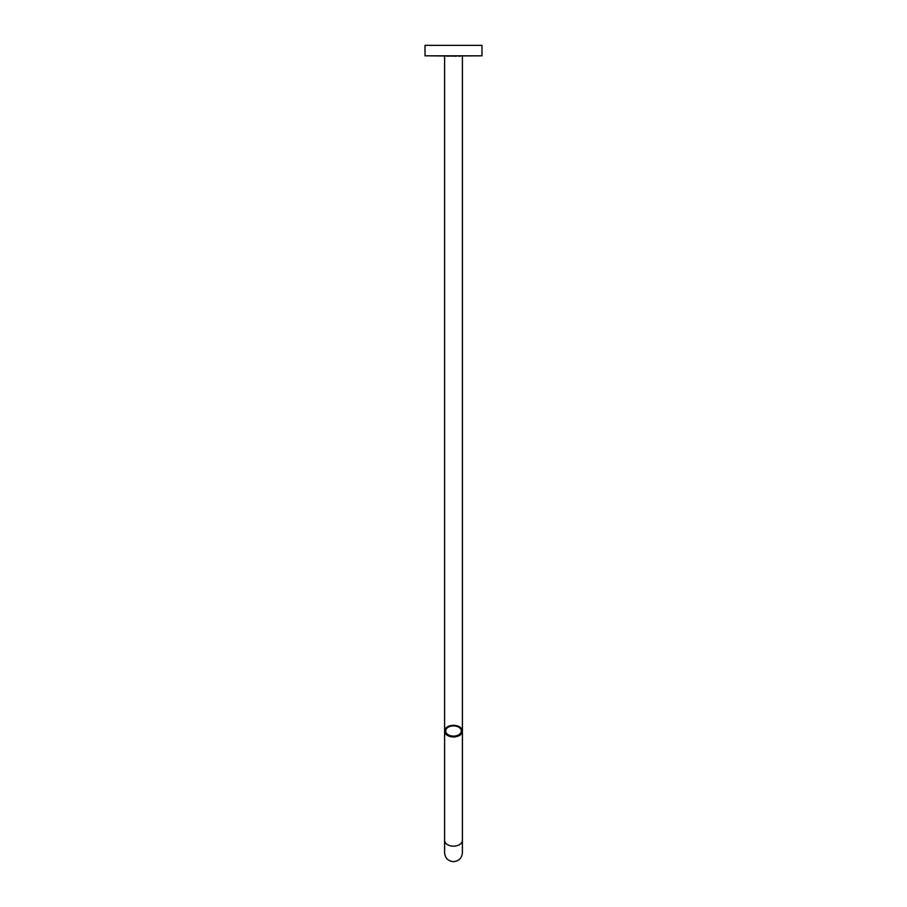 <?xml version="1.0" encoding="UTF-8"?>
<svg xmlns="http://www.w3.org/2000/svg" width="907" height="907" viewBox="0 0 907 907"><rect width="100%" height="100%" fill="white"/><g stroke="black" fill="none" stroke-linecap="round" stroke-linejoin="round"><path stroke-width="1.36" d="M481.98 55.815L481.98 45.35L425.02 45.35L425.02 55.815L481.98 55.815L446.618 56.03M425.02 55.815L453.5 56.03M445.666 730.997A7.834 5.102 0 0 0 453.5 736.11A7.834 5.102 0 0 0 461.334 730.997A7.834 5.102 0 0 0 453.5 725.895A7.834 5.102 0 0 0 445.666 730.997M460.053 56.177L458.046 56.03L460.053 56.177M456.3 56.03L454.214 56.03M455.892 56.177L454.214 56.177M451.845 56.177L451.233 56.177M448.682 56.177L447.344 56.177M444.6 840.358A8.9 5.805 0 0 0 453.5 846.163A8.9 5.805 0 0 0 462.4 840.358L462.4 852.75C461.867 858.158 458.908 861.117 453.5 861.65C448.092 861.117 445.133 858.158 444.6 852.75L444.6 731.167A8.9 5.805 180 0 1 449.01 726.156M453.5 736.96A8.9 5.805 180 0 1 451.675 736.835A8.9 5.805 180 0 1 444.6 731.167C445.144 727.573 448.115 725.611 453.5 725.283C458.885 725.611 461.856 727.573 462.4 731.167A8.9 5.805 180 0 1 453.5 736.96M453.5 736.665A8.685 5.669 180 0 1 451.72 736.541A8.685 5.669 180 0 1 444.861 730.418A8.685 5.669 180 0 1 453.5 725.339A8.685 5.669 180 0 1 455.28 725.453A8.685 5.669 180 0 1 462.139 731.586A8.685 5.669 180 0 1 453.5 736.665M457.99 726.156A8.9 5.805 180 0 1 462.4 731.167L462.4 840.358M462.4 817.15L462.4 56.03M444.6 817.15L444.6 56.03"/></g></svg>
